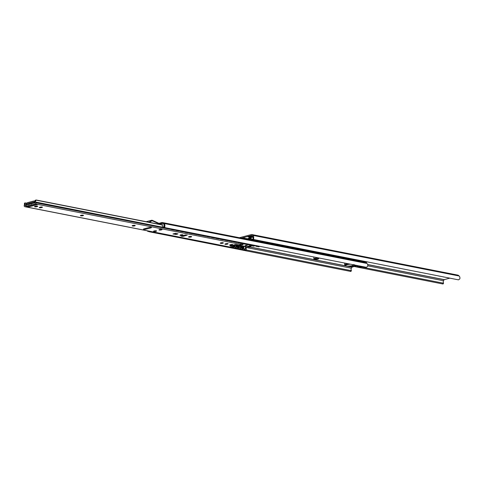 <?xml version="1.0" encoding="UTF-8"?>
<svg xmlns="http://www.w3.org/2000/svg" width="484" height="484" viewBox="0 0 484 484"><rect width="100%" height="100%" fill="white"/><g stroke="black" fill="none" stroke-linecap="round" stroke-linejoin="round"><path stroke-width="0.73" d="M232.036 245.467L233.476 245.691L233.572 246.598L230.202 246.023L235.399 244.577L238.939 245.182L241.292 244.644A0.932 0.738 -78.9 0 0 241.939 243.549L241.927 243.422A1.24 0.986 -78.9 0 0 241.667 242.768A1.736 1.379 101.1 0 1 241.661 242.762L241.625 242.756M174.954 233.5L176.249 233.5M24.43 203.171L24.89 203.038L24.43 203.171L24.472 204.048L25.216 203.849L25.283 202.941L26.808 203.171M35.132 200.346L35.731 200.182L35.132 200.346L34.715 201.344L35.459 201.15L36.27 200.037L162.303 224.86L36.221 200.019M25.216 203.849A2.674 2.124 101.1 0 1 24.968 205.47L35.271 202.754A2.674 2.124 101.1 0 1 34.715 201.344M148.957 227.553A1.555 0.339 -5.9 0 1 150.56 227.365A1.555 0.339 -5.9 0 1 151.431 227.577A1.555 0.339 -5.9 0 1 150.808 227.922L145.859 229.222A1.555 0.339 -5.9 0 1 144.262 229.416A1.555 0.339 -5.9 0 1 143.391 229.198A1.555 0.339 -5.9 0 1 144.008 228.859L148.957 227.553M155.981 231.328A1.555 0.339 -5.9 0 1 154.378 231.521A1.555 0.339 -5.9 0 1 153.507 231.31A1.555 0.339 -5.9 0 1 155.019 230.808A1.555 0.339 -5.9 0 1 156.598 230.989A1.555 0.339 -5.9 0 1 155.981 231.328M161.426 229.894A1.555 0.339 -5.9 0 1 159.823 230.088A1.555 0.339 -5.9 0 1 158.952 229.87A1.555 0.339 -5.9 0 1 160.464 229.374A1.555 0.339 -5.9 0 1 162.043 229.555A1.555 0.339 -5.9 0 1 161.426 229.894M25.954 205.512L26.233 204.302A2.172 1.724 101.1 0 1 27.691 202.608L33.535 201.072A2.172 1.724 101.1 0 1 34.17 201.048A2.172 1.724 101.1 0 1 34.709 201.277M34.951 203.141L34.612 202.463A1.24 0.986 -78.9 0 0 33.626 201.973L27.782 203.516A1.24 0.986 -78.9 0 0 26.953 204.484L26.765 205.301M28.514 206.111L28.483 206.22A1.24 0.986 101.1 0 1 27.655 207.188L25.803 206.825L36.173 204.091L38.018 204.454A1.24 0.986 101.1 0 1 37.655 204.472L35.985 204.139M28.822 204.756A1.24 0.986 101.1 0 1 29.633 203.879L34.654 202.554M38.018 204.454L27.655 207.188M176.291 234.419L172.939 233.984L175.414 233.336L178.021 233.893L176.291 234.419L176.194 233.512M173.26 233.899A1.119 0.635 -104.8 0 1 173.109 233.984A1.119 0.635 -104.8 0 1 172.939 233.984M187.272 235.103L183.188 236.349L181.089 236.119L185.299 234.94L187.272 235.103M35.459 201.15A1.736 1.379 -78.9 0 0 35.822 202.064A1.24 0.986 101.1 0 1 36.076 202.723L36.088 202.844A0.932 0.738 101.1 0 1 35.441 203.939L25.047 206.68A0.932 0.738 101.1 0 1 24.212 205.972L24.2 205.851A1.24 0.986 101.1 0 1 24.315 205.101A1.736 1.379 -78.9 0 0 24.472 204.048M182.904 234.849L182.377 235.272L180.647 234.897M182.377 235.272A1.525 0.333 -5.9 0 1 180.804 235.46A1.525 0.333 -5.9 0 1 179.951 235.254A1.525 0.333 -5.9 0 1 181.433 234.764A1.525 0.333 -5.9 0 1 182.982 234.94A1.525 0.333 -5.9 0 1 182.377 235.272M230.541 244.68A1.428 0.315 -5.9 0 1 232.017 244.505A1.428 0.315 -5.9 0 1 232.816 244.704A1.428 0.315 -5.9 0 1 232.247 245.019L231.897 245.11A1.428 0.315 -5.9 0 1 230.426 245.285A1.428 0.315 -5.9 0 1 229.628 245.092A1.428 0.315 -5.9 0 1 230.196 244.777L230.541 244.68M225.84 243.754A1.428 0.315 -5.9 0 1 227.317 243.579A1.428 0.315 -5.9 0 1 228.115 243.779A1.428 0.315 -5.9 0 1 227.547 244.093L227.196 244.184A1.428 0.315 -5.9 0 1 225.726 244.359A1.428 0.315 -5.9 0 1 224.927 244.16A1.428 0.315 -5.9 0 1 225.496 243.845L225.84 243.754M223.088 242.768A1.428 0.315 -5.9 0 1 223.372 242.926A1.428 0.315 -5.9 0 1 222.41 243.319A1.428 0.315 -5.9 0 1 220.807 243.367L220.553 243.319A1.428 0.315 -5.9 0 1 220.268 243.168A1.428 0.315 -5.9 0 1 221.224 242.768A1.428 0.315 -5.9 0 1 222.828 242.72L223.088 242.768M191.362 236.519A1.428 0.315 -5.9 0 1 191.646 236.676A1.428 0.315 -5.9 0 1 190.684 237.075A1.428 0.315 -5.9 0 1 189.087 237.124L188.827 237.069A1.428 0.315 -5.9 0 1 188.542 236.918A1.428 0.315 -5.9 0 1 189.498 236.519A1.428 0.315 -5.9 0 1 191.101 236.47L191.362 236.519M134.945 225.411A1.428 0.315 -5.9 0 1 135.23 225.562A1.428 0.315 -5.9 0 1 134.268 225.961A1.428 0.315 -5.9 0 1 132.67 226.01L132.41 225.955A1.428 0.315 -5.9 0 1 132.126 225.804A1.428 0.315 -5.9 0 1 133.082 225.405A1.428 0.315 -5.9 0 1 134.685 225.356L134.945 225.411M83.23 215.223A1.428 0.315 -5.9 0 1 83.514 215.374A1.428 0.315 -5.9 0 1 82.552 215.773A1.428 0.315 -5.9 0 1 80.949 215.822L80.695 215.773A1.428 0.315 -5.9 0 1 80.411 215.622A1.428 0.315 -5.9 0 1 81.366 215.223A1.428 0.315 -5.9 0 1 82.97 215.174L83.23 215.223M40.154 207.182A1.428 0.315 -5.9 0 1 41.63 207.007A1.428 0.315 -5.9 0 1 42.429 207.206A1.428 0.315 -5.9 0 1 41.86 207.521L41.509 207.612A1.428 0.315 -5.9 0 1 40.039 207.787A1.428 0.315 -5.9 0 1 39.24 207.588A1.428 0.315 -5.9 0 1 39.809 207.273L40.154 207.182M35.453 206.257A1.428 0.315 -5.9 0 1 36.929 206.081A1.428 0.315 -5.9 0 1 37.728 206.281A1.428 0.315 -5.9 0 1 37.153 206.595L36.808 206.686A1.428 0.315 -5.9 0 1 35.338 206.862A1.428 0.315 -5.9 0 1 34.539 206.662A1.428 0.315 -5.9 0 1 35.108 206.347L35.453 206.257M231.164 247.161A0.932 0.738 -78.9 0 0 231.588 247.203L233.572 246.598M229.428 246.937A0.932 0.738 -78.9 0 0 229.948 247.04L25.047 206.68M35.441 203.939L240.342 244.299A0.932 0.738 -78.9 0 0 240.996 243.319L238.213 242.774A0.623 0.351 -104.8 0 1 237.783 242.097L237.771 241.994M365.952 262.461A3.104 0.678 -5.9 0 1 365.547 262.558A3.104 0.678 -5.9 0 0 365.952 262.461L366.442 262.334L365.952 262.461M366.999 261.838L366.945 261.929A0.932 0.738 101.1 0 1 366.442 262.334L364.579 261.965L366.442 262.334A0.932 0.738 101.1 0 0 366.945 261.929L364.476 261.445L366.999 261.838M243.676 238.043L243.652 238.545L244.384 238.267L244.426 238.703L244.384 238.267L243.64 238.467L243.676 238.043M248.455 239.072L248.498 239.501L248.455 239.072L249.441 239.005L244.384 238.267L248.455 239.072M444.239 279.625L449.824 278.149L444.239 279.625L367.634 264.536L444.239 279.625M251.541 235.454L241.443 238.116L251.541 235.454M249.26 238.031A1.428 0.315 -5.9 0 1 249.339 238.013A1.428 0.315 -5.9 0 0 249.26 238.031L248.909 238.122L249.26 238.031M249.405 238.63A1.428 0.315 -5.9 0 1 248.34 238.437A1.428 0.315 -5.9 0 1 248.909 238.122A1.428 0.315 -5.9 0 0 248.34 238.437A1.428 0.315 -5.9 0 0 249.405 238.63M439.587 276.134A1.428 0.315 -5.9 0 1 438.74 275.965A1.428 0.315 -5.9 0 0 439.587 276.134M444.294 277.06A1.428 0.315 -5.9 0 1 443.441 276.89A1.428 0.315 -5.9 0 0 444.294 277.06M249.829 239.653L250.549 239.495L249.829 239.653M249.466 239.223L248.697 239.435L249.466 239.223M242.538 238.328L244.644 238.11L242.538 238.328M249.23 236.991L248.359 236.797L251.081 236.077L252.315 236.089L251.311 236.44L252.86 236.749L251.311 236.44L251.269 236.035L251.311 236.44L252.007 236.259L251.081 236.077L248.05 236.966L249.23 236.991L249.472 239.284L250.21 239.084L249.847 236.404L249.974 236.797L249.236 236.991L249.187 236.573L249.472 239.284L250.21 239.084L249.974 236.797L249.236 236.991M250.7 239.526L249.472 239.284L250.7 239.526M250.512 239.144L250.21 239.084L250.512 239.144M239.429 237.717L251.444 234.546A1.119 0.889 101.1 0 1 252.11 234.698L252.908 235.375A2.674 2.124 101.1 0 1 253.604 238.297L252.975 237.68L253.223 238.981L252.975 237.68A1.736 1.379 -78.9 0 0 252.448 236.156L251.65 235.478L252.448 236.156A1.736 1.379 -78.9 0 1 252.975 237.68L253.604 238.297L253.785 239.538L253.017 238.884L253.785 239.538L253.604 238.297A2.674 2.124 101.1 0 0 252.908 235.375L252.11 234.698A1.119 0.889 101.1 0 0 251.771 234.534L457.967 275.148A1.119 0.889 -78.9 0 1 458.306 275.311A1.119 0.889 -78.9 0 0 457.967 275.148L251.771 234.534A1.119 0.889 101.1 0 0 251.444 234.546L239.429 237.717M243.301 238.128L243.646 238.195L243.301 238.128M458.499 279.861L253.785 239.538L458.499 279.861L459.8 278.911A2.674 2.124 -78.9 0 0 459.104 275.989L458.306 275.311L252.11 234.698L458.306 275.311L459.104 275.989L252.908 235.375L459.104 275.989A2.674 2.124 -78.9 0 1 459.8 278.911L458.499 279.861M442.86 283.981L355.341 266.738L442.86 283.981L443.284 283.164L361.663 267.089L443.284 283.164L442.86 283.981M443.519 280.756L444.137 279.704L367.665 264.639L444.137 279.704L443.519 280.756L367.749 265.831L443.519 280.756A1.736 1.379 101.1 0 0 443.326 282.468L443.556 283.152L443.326 282.468A1.736 1.379 101.1 0 1 443.519 280.756M351.148 265.897L350.876 266.63L351.348 265.861L352.086 265.704M354.209 265.202L354.318 266.279L351.354 266.037M354.318 266.279L352.098 265.843M350.973 271.421L351.396 270.616L351.166 269.933A1.736 1.379 101.1 0 1 351.36 268.215L352.08 267.083L353.568 266.69M162.733 222.646A1.119 0.889 101.1 0 1 162.945 222.652L365.807 262.606A1.119 0.889 -78.9 0 1 366.146 262.77L366.945 263.447A2.674 2.124 -78.9 0 1 367.64 266.369L366.34 267.319L164.959 227.655L164.348 227.153M164.959 227.655L164.699 226.337M162.945 222.652A1.119 0.889 101.1 0 1 163.283 222.815L164.076 223.493A2.674 2.124 101.1 0 1 164.778 226.415M148.636 231.552L149.32 231.775L149.58 231.273M246.271 249.974L351.124 270.623L350.7 271.439L149.32 231.775M242.52 249.236L241.831 249.097M238.08 248.359L237.384 248.219M233.639 247.481L232.943 247.348M350.7 271.439L350.694 270.84M250.803 237.341L251.474 237.16L250.803 237.341L250.319 238.358L251.063 238.164L251.638 237.13L252.963 237.136M250.936 239.985L250.875 239.768A2.674 2.124 101.1 0 1 250.319 238.358M251.063 238.164A1.736 1.379 -78.9 0 0 251.426 239.078A1.24 0.986 101.1 0 1 251.68 239.731L251.692 239.858A0.932 0.738 101.1 0 1 251.692 240.131M364.543 262.358A0.932 0.738 -78.9 0 0 364.579 261.929L364.567 261.808A1.24 0.986 -78.9 0 0 364.422 261.33M253.737 239.526A1.24 0.986 101.1 0 1 253.882 240.01L253.894 240.131A0.932 0.738 101.1 0 1 253.852 240.56M253.386 246.096A0.557 0.442 -78.9 0 0 253.701 246.156L254.669 245.872M249.405 247.191L250.47 247.009A0.557 0.442 -78.9 0 0 250.833 246.61A1.718 1.367 101.1 0 1 251.347 245.733M250.47 247.009L247.506 246.429L250.742 245.576L253.701 246.156M241.558 244.511L242.805 244.305M245.412 245.37L247.245 245.176M243.851 248.104L243.7 248.746L243.851 248.104A1.742 0.986 -104.8 0 1 243.718 246.858L243.815 247.112A1.391 0.793 -104.8 0 0 243.906 247.977L243.851 248.104M243.754 248.607L243.906 247.977L243.754 248.607M243.464 246.423L243.718 246.858L243.392 246.398A1.918 1.089 75.2 0 0 243.633 248.806L243.7 248.746M245.146 248.879L245.436 249.085L245.781 248.486L245.479 248.286M245.394 247.421L245.654 247.239L245.128 246.737M245.781 248.486A1.742 0.986 75.2 0 0 245.654 247.239M245.436 249.085L245.376 249.145A1.918 1.089 75.2 0 0 245.382 249.139L244.916 249.272L245.237 248.951M239.405 247.233L239.259 247.868L239.405 247.233A1.742 0.986 -104.8 0 1 239.278 245.981L239.374 246.235A1.391 0.793 -104.8 0 0 239.465 247.1L239.405 247.233M239.314 247.729L239.465 247.1L239.314 247.729M239.017 245.545L239.278 245.981L238.951 245.521A1.918 1.089 75.2 0 0 239.193 247.929L239.259 247.868M241.341 247.614L241.038 247.409L240.699 248.002L240.99 248.207L241.341 247.614A1.742 0.986 75.2 0 0 241.207 246.362L240.209 245.799L241.207 246.362M241.038 247.409A1.391 0.793 75.2 0 0 240.947 246.55M240.99 248.207L240.935 248.268A1.918 1.089 75.2 0 0 240.935 248.262L240.475 248.395L240.796 248.074M234.964 246.356L234.819 246.991L234.964 246.356A1.742 0.986 -104.8 0 1 234.837 245.11L234.934 245.364A1.391 0.793 -104.8 0 0 235.024 246.223L234.964 246.356M234.873 246.858L235.024 246.223L234.873 246.858M234.577 244.668L234.837 245.11L234.577 244.668M236.894 246.737L236.597 246.537L236.259 247.13L236.549 247.336L236.894 246.737A1.742 0.986 75.2 0 0 236.767 245.491L235.768 244.922L236.767 245.491M236.597 246.537A1.391 0.793 75.2 0 0 236.507 245.672M236.549 247.336L236.488 247.391A1.918 1.089 75.2 0 0 236.494 247.391L236.035 247.518L236.355 247.203M244.535 249.333A1.555 1.555 0 0 0 245.509 247.378A1.555 1.555 0 0 0 243.506 246.398L243.519 246.592M243.736 248.655L245.243 249.151M243.64 248.8L243.633 248.806A1.912 1.083 -104.8 0 1 243.392 246.398M240.433 246.053A1.561 0.883 75.2 0 1 240.639 248.062L240.699 248.002M240.209 245.799L240.584 246.011M238.981 245.176L239.774 245.334L239.078 245.715M239.29 247.778L240.802 248.274M239.199 247.923L239.193 247.929A1.912 1.083 -104.8 0 1 238.951 245.521M235.986 245.176A1.561 0.883 75.2 0 1 236.198 247.191L236.259 247.13M235.768 244.922L236.138 245.134M234.849 246.907L236.355 247.403M234.752 247.052A1.912 1.083 -104.8 0 1 234.431 244.831A1.918 1.089 75.2 0 0 234.752 247.058L234.819 246.991M255.848 245.557A0.623 0.351 75.2 0 0 256.278 246.193L259.055 246.743A0.623 0.351 75.2 0 0 259.363 246.247M243.519 246.386L244.837 246.531M243.016 245.963L245.43 246.435L243.016 245.963M242.49 245.86A0.623 0.351 75.2 0 0 242.484 246.096L242.78 248.964A0.623 0.351 75.2 0 0 243.21 249.635L245.987 250.186A0.623 0.351 75.2 0 0 246.296 249.653L245.999 246.792A0.623 0.351 75.2 0 0 245.945 246.537M244.009 246.308L243.688 246.271M251.408 244.68A0.623 0.351 75.2 0 0 251.837 245.321L254.614 245.866A0.623 0.351 75.2 0 0 254.923 245.376M239.017 245.176L240.984 245.563L239.774 245.334L240.542 245.805M238.049 244.983A0.623 0.351 75.2 0 0 238.043 245.225L238.34 248.086A0.623 0.351 75.2 0 0 238.769 248.764L241.546 249.308A0.623 0.351 75.2 0 0 241.855 248.776L241.558 245.914A0.623 0.351 75.2 0 0 241.498 245.66M240.288 245.926L239.247 245.394M240.584 246.368L240.3 245.914M246.967 243.809A0.623 0.351 75.2 0 0 247.397 244.444L250.174 244.989A0.623 0.351 75.2 0 0 250.482 244.499M235.581 244.541L236.101 244.928M233.669 245.037L233.893 247.209A0.623 0.351 75.2 0 0 234.329 247.887L237.106 248.431A0.623 0.351 75.2 0 0 237.414 247.905L237.118 245.037A0.623 0.351 75.2 0 0 237.057 244.789M235.847 245.049L235.272 244.614M236.144 245.497L235.859 245.037M242.526 242.932A0.623 0.351 75.2 0 0 242.95 243.567L245.727 244.118A0.623 0.351 75.2 0 0 246.041 243.621M230.505 247.136L232.665 247.56A0.623 0.351 75.2 0 0 232.967 247.028L232.949 246.846M232.822 245.588L232.786 245.267M238.08 242.054A0.623 0.351 75.2 0 0 238.509 242.696L241.286 243.24A0.623 0.351 75.2 0 0 241.595 242.75M233.639 241.183A0.623 0.351 75.2 0 0 234.068 241.819L236.845 242.363A0.623 0.351 75.2 0 0 237.154 241.873M229.198 240.306A0.623 0.351 75.2 0 0 229.628 240.941L232.405 241.492A0.623 0.351 75.2 0 0 232.713 240.996M224.757 239.429A0.623 0.351 75.2 0 0 225.181 240.07L227.958 240.615A0.623 0.351 75.2 0 0 228.273 240.124M220.311 238.558A0.623 0.351 75.2 0 0 220.74 239.193L223.517 239.743A0.623 0.351 75.2 0 0 223.826 239.247M215.87 237.68A0.623 0.351 75.2 0 0 216.3 238.322L219.077 238.866A0.623 0.351 75.2 0 0 219.385 238.376M211.429 236.809A0.623 0.351 75.2 0 0 211.859 237.444L214.63 237.989A0.623 0.351 75.2 0 0 214.944 237.499M206.989 235.932A0.623 0.351 75.2 0 0 207.412 236.567L210.189 237.118A0.623 0.351 75.2 0 0 210.504 236.622M202.542 235.055A0.623 0.351 75.2 0 0 202.971 235.696L205.748 236.24A0.623 0.351 75.2 0 0 206.057 235.75M198.101 234.183A0.623 0.351 75.2 0 0 198.531 234.819L201.308 235.363A0.623 0.351 75.2 0 0 201.616 234.873M193.661 233.306A0.623 0.351 75.2 0 0 194.09 233.941L196.861 234.492A0.623 0.351 75.2 0 0 197.176 234.002M189.22 232.429A0.623 0.351 75.2 0 0 189.643 233.07L192.42 233.615A0.623 0.351 75.2 0 0 192.735 233.125M184.773 231.558A0.623 0.351 75.2 0 0 185.203 232.193L187.98 232.743A0.623 0.351 75.2 0 0 188.288 232.247M180.332 230.68A0.623 0.351 75.2 0 0 180.762 231.322L183.539 231.866A0.623 0.351 75.2 0 0 183.847 231.376M175.892 229.809A0.623 0.351 75.2 0 0 176.315 230.444L179.092 230.989A0.623 0.351 75.2 0 0 179.407 230.499M245.872 250.216A0.623 0.351 -104.8 0 1 245.691 250.264L242.914 249.714A0.623 0.351 -104.8 0 1 242.484 249.042L242.188 246.174A0.623 0.351 -104.8 0 1 242.23 245.805M241.431 249.339A0.623 0.351 -104.8 0 1 241.25 249.387L238.473 248.843A0.623 0.351 -104.8 0 1 238.043 248.165L237.747 245.303A0.623 0.351 -104.8 0 1 237.789 244.934M236.991 248.467A0.623 0.351 -104.8 0 1 236.809 248.51L234.032 247.965A0.623 0.351 -104.8 0 1 233.597 247.288L233.536 246.658M233.433 245.684L233.373 245.116M232.544 247.59A0.623 0.351 -104.8 0 1 232.362 247.639L229.591 247.088A0.623 0.351 -104.8 0 1 229.422 246.997M228.079 246.731A0.623 0.351 -104.8 0 1 227.922 246.761L225.145 246.217A0.623 0.351 -104.8 0 1 224.981 246.126M223.638 245.86A0.623 0.351 -104.8 0 1 223.481 245.89L220.704 245.34A0.623 0.351 -104.8 0 1 220.535 245.249M219.191 244.983A0.623 0.351 -104.8 0 1 219.04 245.013L216.263 244.468A0.623 0.351 -104.8 0 1 216.094 244.372M214.751 244.111A0.623 0.351 -104.8 0 1 214.593 244.136L211.823 243.591A0.623 0.351 -104.8 0 1 211.653 243.5M210.31 243.234A0.623 0.351 -104.8 0 1 210.153 243.264L207.376 242.714A0.623 0.351 -104.8 0 1 207.213 242.623M205.809 242.387L205.888 242.363A0.623 0.351 -104.8 0 1 205.712 242.387L202.935 241.843A0.623 0.351 -104.8 0 1 202.766 241.746M201.368 241.51L201.447 241.492A0.623 0.351 -104.8 0 1 201.271 241.51L198.494 240.965A0.623 0.351 -104.8 0 1 198.325 240.875M196.982 240.608A0.623 0.351 -104.8 0 1 196.825 240.639L194.048 240.088A0.623 0.351 -104.8 0 1 193.884 239.997M192.541 239.737A0.623 0.351 -104.8 0 1 192.384 239.762L189.607 239.217A0.623 0.351 -104.8 0 1 189.444 239.126M188.094 238.86A0.623 0.351 -104.8 0 1 187.943 238.89L185.166 238.34A0.623 0.351 -104.8 0 1 184.997 238.249M183.654 237.983A0.623 0.351 -104.8 0 1 183.503 238.013L180.726 237.469A0.623 0.351 -104.8 0 1 180.556 237.372M179.056 237.136L179.189 237.106A0.623 0.351 -104.8 0 1 179.056 237.136L176.279 236.591A0.623 0.351 -104.8 0 1 176.115 236.501M174.772 236.234A0.623 0.351 -104.8 0 1 174.615 236.265L171.838 235.714A0.623 0.351 -104.8 0 1 171.669 235.623M170.326 235.357A0.623 0.351 -104.8 0 1 170.174 235.387L167.397 234.843A0.623 0.351 -104.8 0 1 167.228 234.752M165.885 234.486A0.623 0.351 -104.8 0 1 165.734 234.516L162.957 233.966A0.623 0.351 -104.8 0 1 162.787 233.875M258.94 246.773A0.623 0.351 -104.8 0 1 258.758 246.816L255.982 246.271A0.623 0.351 -104.8 0 1 255.552 245.594L255.54 245.497M254.499 245.896A0.623 0.351 -104.8 0 1 254.318 245.945L251.541 245.394A0.623 0.351 -104.8 0 1 251.105 244.722L251.099 244.62M250.053 245.019A0.623 0.351 -104.8 0 1 249.871 245.067L247.1 244.523A0.623 0.351 -104.8 0 1 246.665 243.845L246.652 243.742M245.612 244.148A0.623 0.351 -104.8 0 1 245.43 244.196L242.653 243.646A0.623 0.351 -104.8 0 1 242.224 242.968L242.212 242.871M236.73 242.393A0.623 0.351 -104.8 0 1 236.549 242.442L233.772 241.897A0.623 0.351 -104.8 0 1 233.336 241.22L233.33 241.117M232.284 241.522A0.623 0.351 -104.8 0 1 232.102 241.57L229.331 241.02A0.623 0.351 -104.8 0 1 228.896 240.348L228.884 240.245M227.843 240.645A0.623 0.351 -104.8 0 1 227.661 240.693L224.885 240.149A0.623 0.351 -104.8 0 1 224.455 239.471L224.443 239.368M223.402 239.774A0.623 0.351 -104.8 0 1 223.221 239.816L220.444 239.271A0.623 0.351 -104.8 0 1 220.014 238.594L220.002 238.497M218.962 238.896A0.623 0.351 -104.8 0 1 218.78 238.945L216.003 238.394A0.623 0.351 -104.8 0 1 215.568 237.723L215.561 237.62M214.515 238.019A0.623 0.351 -104.8 0 1 214.333 238.067L211.556 237.523A0.623 0.351 -104.8 0 1 211.127 236.845L211.115 236.743M210.074 237.148A0.623 0.351 -104.8 0 1 209.893 237.196L207.116 236.646A0.623 0.351 -104.8 0 1 206.686 235.974L206.674 235.871M205.633 236.271A0.623 0.351 -104.8 0 1 205.452 236.319L202.675 235.775A0.623 0.351 -104.8 0 1 202.239 235.097L202.233 234.994M201.187 235.399A0.623 0.351 -104.8 0 1 201.011 235.442L198.234 234.897A0.623 0.351 -104.8 0 1 197.799 234.22L197.787 234.123M196.746 234.522A0.623 0.351 -104.8 0 1 196.564 234.571L193.788 234.02A0.623 0.351 -104.8 0 1 193.358 233.348L193.346 233.246M192.305 233.645A0.623 0.351 -104.8 0 1 192.124 233.693L189.347 233.149A0.623 0.351 -104.8 0 1 188.917 232.471L188.905 232.368M187.865 232.774A0.623 0.351 -104.8 0 1 187.683 232.822L184.906 232.272A0.623 0.351 -104.8 0 1 184.471 231.594L184.464 231.497M183.418 231.897A0.623 0.351 -104.8 0 1 183.242 231.945L180.465 231.4A0.623 0.351 -104.8 0 1 180.03 230.723L180.018 230.62M178.977 231.019A0.623 0.351 -104.8 0 1 178.796 231.068L176.019 230.523A0.623 0.351 -104.8 0 1 175.589 229.846L175.577 229.743M171.451 228.932A0.623 0.351 75.2 0 0 171.874 229.567L174.651 230.118A0.623 0.351 75.2 0 0 174.966 229.622M161.444 233.609A0.623 0.351 -104.8 0 1 161.287 233.639L158.51 233.088A0.623 0.351 -104.8 0 1 158.347 232.998M174.536 230.148A0.623 0.351 -104.8 0 1 174.355 230.196L171.578 229.646A0.623 0.351 -104.8 0 1 171.148 228.974L171.136 228.871M238.491 245.067L235.678 244.529M247.088 245.6L245.11 245.582L247.088 245.6M241.734 244.323L243.143 244.45L242.647 244.722L240.748 244.789M359.654 260.392A0.623 0.351 75.2 0 0 360.078 261.027L362.855 261.572A0.623 0.351 75.2 0 0 363.169 261.082M355.208 259.515A0.623 0.351 75.2 0 0 355.637 260.15L358.414 260.701A0.623 0.351 75.2 0 0 358.723 260.204M350.767 258.637A0.623 0.351 75.2 0 0 351.196 259.279L353.973 259.823A0.623 0.351 75.2 0 0 354.282 259.333M346.326 257.766A0.623 0.351 75.2 0 0 346.756 258.402L349.533 258.946A0.623 0.351 75.2 0 0 349.841 258.456M341.885 256.889A0.623 0.351 75.2 0 0 342.309 257.524L345.086 258.075A0.623 0.351 75.2 0 0 345.401 257.579M337.439 256.012A0.623 0.351 75.2 0 0 337.868 256.653L340.645 257.198A0.623 0.351 75.2 0 0 340.954 256.708M332.998 255.141A0.623 0.351 75.2 0 0 333.428 255.776L336.205 256.326A0.623 0.351 75.2 0 0 336.513 255.83M328.557 254.263A0.623 0.351 75.2 0 0 328.987 254.905L331.764 255.449A0.623 0.351 75.2 0 0 332.072 254.959M324.117 253.392A0.623 0.351 75.2 0 0 324.54 254.027L327.317 254.572A0.623 0.351 75.2 0 0 327.632 254.082M319.67 252.515A0.623 0.351 75.2 0 0 320.099 253.15L322.876 253.701A0.623 0.351 75.2 0 0 323.185 253.205M315.229 251.638A0.623 0.351 75.2 0 0 315.659 252.279L318.436 252.823A0.623 0.351 75.2 0 0 318.744 252.333M310.788 250.766A0.623 0.351 75.2 0 0 311.218 251.402L313.989 251.946A0.623 0.351 75.2 0 0 314.304 251.456M306.348 249.889A0.623 0.351 75.2 0 0 306.771 250.524L309.548 251.075A0.623 0.351 75.2 0 0 309.863 250.585M301.901 249.012A0.623 0.351 75.2 0 0 302.331 249.653L305.108 250.198A0.623 0.351 75.2 0 0 305.416 249.708M297.46 248.141A0.623 0.351 75.2 0 0 297.89 248.776L300.667 249.327A0.623 0.351 75.2 0 0 300.975 248.83M293.02 247.263A0.623 0.351 75.2 0 0 293.449 247.905L296.22 248.449A0.623 0.351 75.2 0 0 296.535 247.959M288.579 246.392A0.623 0.351 75.2 0 0 289.002 247.028L291.779 247.572A0.623 0.351 75.2 0 0 292.094 247.082M284.132 245.515A0.623 0.351 75.2 0 0 284.562 246.15L287.339 246.701A0.623 0.351 75.2 0 0 287.647 246.205M279.692 244.638A0.623 0.351 75.2 0 0 280.121 245.279L282.898 245.824A0.623 0.351 75.2 0 0 283.207 245.334M275.251 243.767A0.623 0.351 75.2 0 0 275.674 244.402L278.451 244.952A0.623 0.351 75.2 0 0 278.766 244.456M270.81 242.889A0.623 0.351 75.2 0 0 271.234 243.531L274.011 244.075A0.623 0.351 75.2 0 0 274.325 243.585M266.363 242.012A0.623 0.351 75.2 0 0 266.793 242.653L269.57 243.198A0.623 0.351 75.2 0 0 269.878 242.708M261.923 241.141A0.623 0.351 75.2 0 0 262.352 241.776L265.129 242.327A0.623 0.351 75.2 0 0 265.438 241.831M362.74 261.602A0.623 0.351 -104.8 0 1 362.558 261.65L359.781 261.106A0.623 0.351 -104.8 0 1 359.352 260.428L359.34 260.325M358.299 260.731A0.623 0.351 -104.8 0 1 358.118 260.779L355.341 260.229A0.623 0.351 -104.8 0 1 354.911 259.557L354.899 259.454M353.858 259.854A0.623 0.351 -104.8 0 1 353.677 259.902L350.9 259.357A0.623 0.351 -104.8 0 1 350.464 258.68L350.458 258.577M349.412 258.976A0.623 0.351 -104.8 0 1 349.23 259.025L346.459 258.48A0.623 0.351 -104.8 0 1 346.024 257.803L346.012 257.7M344.971 258.105A0.623 0.351 -104.8 0 1 344.789 258.154L342.013 257.603A0.623 0.351 -104.8 0 1 341.583 256.931L341.571 256.829M340.53 257.228A0.623 0.351 -104.8 0 1 340.349 257.276L337.572 256.732A0.623 0.351 -104.8 0 1 337.142 256.054L337.13 255.951M336.09 256.357A0.623 0.351 -104.8 0 1 335.908 256.405L333.131 255.854A0.623 0.351 -104.8 0 1 332.696 255.177L332.689 255.08M331.643 255.479A0.623 0.351 -104.8 0 1 331.461 255.528L328.69 254.977A0.623 0.351 -104.8 0 1 328.255 254.306L328.243 254.203M327.202 254.602A0.623 0.351 -104.8 0 1 327.021 254.651L324.244 254.106A0.623 0.351 -104.8 0 1 323.814 253.428L323.802 253.326M322.761 253.731A0.623 0.351 -104.8 0 1 322.58 253.779L319.803 253.229A0.623 0.351 -104.8 0 1 319.373 252.557L319.361 252.454M318.321 252.854A0.623 0.351 -104.8 0 1 318.139 252.902L315.362 252.358A0.623 0.351 -104.8 0 1 314.927 251.68L314.921 251.577M313.874 251.982A0.623 0.351 -104.8 0 1 313.692 252.025L310.916 251.48A0.623 0.351 -104.8 0 1 310.486 250.803L310.474 250.706M309.433 251.105A0.623 0.351 -104.8 0 1 309.252 251.154L306.475 250.603A0.623 0.351 -104.8 0 1 306.045 249.932L306.033 249.829M304.993 250.228A0.623 0.351 -104.8 0 1 304.811 250.276L302.034 249.732A0.623 0.351 -104.8 0 1 301.599 249.054L301.592 248.951M300.546 249.357A0.623 0.351 -104.8 0 1 300.37 249.405L297.593 248.855A0.623 0.351 -104.8 0 1 297.158 248.177L297.146 248.08M296.105 248.48A0.623 0.351 -104.8 0 1 295.924 248.528L293.147 247.983A0.623 0.351 -104.8 0 1 292.717 247.306L292.705 247.203M291.664 247.602A0.623 0.351 -104.8 0 1 291.483 247.651L288.706 247.106A0.623 0.351 -104.8 0 1 288.276 246.429L288.264 246.326M287.224 246.731A0.623 0.351 -104.8 0 1 287.042 246.779L284.265 246.229A0.623 0.351 -104.8 0 1 283.83 245.557L283.824 245.455M282.777 245.854A0.623 0.351 -104.8 0 1 282.602 245.902L279.825 245.358A0.623 0.351 -104.8 0 1 279.389 244.68L279.377 244.577M278.336 244.983A0.623 0.351 -104.8 0 1 278.155 245.025L275.378 244.481A0.623 0.351 -104.8 0 1 274.948 243.803L274.936 243.706M273.896 244.105A0.623 0.351 -104.8 0 1 273.714 244.154L270.937 243.603A0.623 0.351 -104.8 0 1 270.508 242.932L270.495 242.829M269.455 243.228A0.623 0.351 -104.8 0 1 269.273 243.277L266.496 242.732A0.623 0.351 -104.8 0 1 266.061 242.054L266.055 241.952M265.008 242.357A0.623 0.351 -104.8 0 1 264.833 242.405L262.056 241.855A0.623 0.351 -104.8 0 1 261.62 241.177L261.608 241.08M257.482 240.264A0.623 0.351 75.2 0 0 257.905 240.905L260.682 241.449A0.623 0.351 75.2 0 0 260.997 240.959M260.567 241.48A0.623 0.351 -104.8 0 1 260.386 241.528L257.609 240.984A0.623 0.351 -104.8 0 1 257.179 240.306L257.167 240.203M159.145 224.231L162.158 223.439L162.57 227.165L163.423 227.371L35.822 202.064M158.413 223.554L161.819 222.658A0.992 0.793 101.1 0 1 162.412 222.791L163.247 223.505A2.487 1.972 101.1 0 1 163.38 227.232L164.814 227.595M158.927 223.324L152.448 220.389A3.606 2.039 75.2 0 0 151.534 220.287A3.606 2.039 75.2 0 0 150.687 220.982L149.677 221.829L149.961 222.126L150.984 221.291A3.104 1.761 -104.8 0 1 151.661 220.771A3.104 1.761 -104.8 0 1 152.448 220.855L159.623 224.104M148.515 222.138L149.677 221.829M149.314 222.295L149.961 222.126M350.694 266.642L350.658 266.279M353.719 265.075L354.355 265.002M354.361 265.093L353.786 265.026M351.057 266.339L357.156 266.781M365.45 267.144L365.124 267.228A0.623 0.351 75.2 0 0 365.305 267.18M357.815 266.605L363.296 266.72M356.998 265.48L357.125 266.684M365.124 267.228L364.24 267.053A2.021 0.442 174.1 0 0 363.581 266.993L357.307 266.865M357.549 265.583L357.634 266.424M356.817 266.769A1.095 0.526 -88.8 0 0 357.156 267.041A1.095 0.526 -88.8 0 0 357.283 267.011L361.645 267.101A1.095 0.526 91.2 0 1 361.512 267.132A1.095 0.526 91.2 0 1 361.379 267.095M345.582 263.229A4.967 1.089 174.1 0 0 344.626 263.992L344.735 265.044A4.967 1.089 174.1 0 0 345.419 265.51M354.215 265.129L356.714 265.716L353.84 266.406M353.907 264.911L354.342 265.099M349.466 266.115L350.894 266.315M347.917 263.689A4.967 1.089 174.1 0 0 344.735 265.044M31.412 204.073L29.972 203.788M31.254 204.115L29.808 203.831M26.753 203.232L25.283 202.941M150.808 227.922L150.754 227.371M145.859 229.222L145.775 228.394M26.953 204.484L28.623 204.811M27.782 203.516L29.633 203.879M33.626 201.973L34.322 202.112M175.426 234.474L175.329 233.572M182.323 236.404L182.256 235.744M183.188 236.349L183.103 235.52M237.892 242.472L237.039 242.302M233.445 241.595L232.598 241.425M229.005 240.717L228.158 240.554M224.564 239.846L223.717 239.677M220.123 238.969L219.27 238.8M215.676 238.092L214.829 237.928M211.236 237.221L210.389 237.051M206.795 236.343L205.948 236.18M202.354 235.472L201.501 235.303M197.908 234.595L197.061 234.425M193.467 233.718L192.62 233.554M189.026 232.846L188.179 232.677M184.585 231.969L183.732 231.806M180.139 231.098L179.292 230.928M175.698 230.221L174.851 230.051M171.257 229.343L36.076 202.723M232.247 245.019L232.193 244.511M231.897 245.11L231.836 244.511M227.547 244.093L227.492 243.585M227.196 244.184L227.135 243.585M220.807 243.367L220.758 242.871M220.553 243.319L220.51 242.956M189.087 237.124L189.032 236.622M188.827 237.069L188.79 236.706M132.67 226.01L132.616 225.514M132.41 225.955L132.374 225.598M80.949 215.822L80.901 215.326M80.695 215.773L80.653 215.41M41.86 207.521L41.805 207.013M41.509 207.612L41.449 207.007M37.153 206.595L37.105 206.087M36.808 206.686L36.748 206.081M229.948 247.04L231.588 247.203M240.342 244.299L241.292 244.644M25.634 205.597L24.968 205.47M162.322 225.018L35.967 200.134M237.977 242.605L236.857 242.387M233.536 241.728L232.417 241.51M229.089 240.857L227.97 240.633M224.649 239.979L223.529 239.762M220.208 239.108L219.089 238.884M215.767 238.231L214.648 238.013M211.32 237.354L210.201 237.136M206.88 236.482L205.452 236.319M202.439 235.605L201.011 235.442M197.998 234.734L196.564 234.571M193.552 233.857L192.124 233.693M189.111 232.979L187.992 232.762M184.67 232.108L183.551 231.884M180.229 231.231L179.11 231.013M175.783 230.354L174.663 230.136M171.342 229.483L36.088 202.844M241.086 243.319L241.927 243.422M241.22 243.283L241.939 243.549M251.523 237.099L249.974 236.797L251.523 237.099M352.08 267.083L347.397 266.158M345.709 265.831L250.337 247.046M366.945 263.447L164.076 223.493M351.36 268.215L246.072 247.475M242.242 246.725L241.631 246.604M240.518 246.38L239.38 246.156M237.801 245.848L237.184 245.727M236.077 245.509L234.934 245.285M351.977 267.162L250.119 247.1M366.146 262.77L163.283 222.815M251.692 239.858L257.373 240.814M260.386 241.528L261.82 241.691M264.833 242.405L266.26 242.563M269.582 243.222L270.701 243.44M274.023 244.093L275.142 244.317M278.469 244.971L279.589 245.188M282.91 245.842L284.029 246.066M287.351 246.719L288.47 246.937M291.791 247.596L292.911 247.814M296.238 248.467L297.358 248.691M300.679 249.345L301.798 249.562M305.12 250.216L306.239 250.44M309.56 251.093L310.68 251.317M314.007 251.97L315.126 252.188M318.139 252.902L319.567 253.065M322.58 253.779L324.008 253.937M327.329 254.596L328.448 254.814M331.776 255.467L332.895 255.691M336.217 256.345L337.336 256.562M340.657 257.216L341.777 257.44M345.098 258.093L346.223 258.317M349.545 258.97L350.664 259.188M353.986 259.841L355.105 260.065M358.426 260.719L359.545 260.937M362.867 261.596L364.579 261.929M251.68 239.731L257.288 240.681M260.882 241.389L261.729 241.552M265.323 242.26L266.176 242.43M269.763 243.137L270.616 243.301M274.21 244.009L275.057 244.178M278.651 244.886L279.498 245.055M283.092 245.763L283.945 245.926M287.538 246.634L288.385 246.804M291.979 247.512L292.826 247.681M296.42 248.389L297.267 248.552M300.86 249.26L301.714 249.429M305.307 250.137L306.154 250.301M309.748 251.008L310.595 251.178M314.189 251.886L315.036 252.055M318.629 252.763L319.482 252.926M323.076 253.634L323.923 253.804M327.517 254.511L328.364 254.681M331.957 255.383L332.804 255.552M336.398 256.26L337.251 256.429M340.845 257.137L341.692 257.3M345.286 258.008L346.133 258.178M349.726 258.886L350.573 259.055M354.167 259.763L355.02 259.926M358.614 260.634L359.461 260.803M363.054 261.511L364.567 261.808M252.981 237.293L251.638 237.13M253.477 239.338L251.426 239.078M248.534 246.156L250.833 246.61M240.76 247.015A1.918 1.089 75.2 0 0 240.59 246.386M236.319 246.138A1.918 1.089 75.2 0 0 236.15 245.509M249.871 245.067L250.174 244.989M231.37 247.221L229.591 247.088M232.665 247.56L232.362 247.639M232.102 241.57L232.405 241.492M211.556 237.523L211.859 237.444M193.788 234.02L194.09 233.941M241.77 242.914L242.224 243.004M246.041 243.754L246.671 243.882M250.482 244.632L251.111 244.753M241.927 243.446L242.49 243.555M245.606 244.172L246.931 244.432M250.047 245.043L251.371 245.309M235.799 244.511L237.965 244.94M239.12 245.17L249.617 247.233M349.23 259.025L349.533 258.946M331.461 255.528L331.764 255.449M310.916 251.48L311.218 251.402M293.147 247.983L293.449 247.905M248.492 239.417L250.936 239.901M163.247 223.505L163.973 223.529A2.608 2.075 101.1 0 1 164.112 227.45L163.519 227.329A2.608 2.075 -78.9 0 0 163.38 223.414L162.545 222.707A1.119 0.889 -78.9 0 0 161.88 222.549L161.819 222.658M161.844 222.561L158.286 223.499M148.267 231.013L147.904 231.31A2.487 1.972 101.1 0 1 147.36 230.838M147.257 230.814L147.959 231.449L148.479 231.056M149.072 231.171L147.983 231.449M158.28 223.499L162.799 222.658A1.119 0.889 101.1 0 1 163.138 222.821L162.412 222.791M147.275 230.82A2.608 2.075 -78.9 0 0 147.91 231.425M163.429 227.371L164.143 227.444L163.991 223.541L163.138 222.821L164.003 223.56M149.09 231.177L148.661 231.509M162.799 222.658L163.168 222.846M151.026 221.23L152.448 220.855L152.448 220.389M150.984 221.291L150.687 220.982M317.758 259.164A2.172 0.478 -5.9 0 1 314.727 259.363A2.172 0.478 -5.9 0 1 315.163 258.656A2.172 0.478 -5.9 0 1 318.194 258.45A2.172 0.478 -5.9 0 1 317.758 259.164M318.902 258.353L317.595 259.212C314.352 259.448 313.136 259.333 313.959 258.861A2.487 0.544 -5.9 0 1 314.951 258.317A2.487 0.544 -5.9 0 1 317.51 258.008A2.487 0.544 -5.9 0 1 318.902 258.353L318.859 257.966M313.959 258.861L313.795 257.294A2.487 0.544 -5.9 0 1 314.049 257.016M354.512 266.333L354.403 265.274M354.052 264.542L352.255 265.656C344.614 266.829 345.479 265.456 345.401 265.438A4.35 0.95 -5.9 0 1 349.684 264.04M353.864 264.863A4.162 0.907 -5.9 0 1 352.225 265.656A4.162 0.907 -5.9 0 1 345.715 265.776A4.162 0.907 -5.9 0 1 350.495 264.197M345.407 265.377A4.35 0.95 -5.9 0 1 345.388 265.317A4.35 0.95 -5.9 0 1 349.285 263.962M345.582 264.996A4.162 0.907 -5.9 0 1 348.855 263.877L346.127 264.56L345.401 265.438M24.623 203.062L26.826 203.153M31.46 204.06L30.014 203.776M35.411 200.219L36.155 200.025M34.17 201.048L34.715 201.156M173.109 233.984L175.504 233.355M229.676 247.046L24.775 206.692M250.367 236.265L252.86 236.755L250.367 236.265M443.132 283.963L443.556 283.152L443.132 283.963M251.117 237.208L251.862 237.009M253.362 237.178L251.958 237.003M250.658 245.594L253.537 246.162M240.578 248.147L240.306 245.957M236.131 247.276L235.865 245.085M201.404 235.363L201.102 235.442M183.636 231.866L183.333 231.945M249.502 247.239L239.023 245.176M300.764 249.321L300.461 249.399M282.995 245.824L282.692 245.902M250.93 239.87L248.486 239.392M162.57 227.165L163.423 227.371M146.228 221.684L151.534 220.287M357.156 267.041L361.512 267.132M235.654 247.578A1.555 1.555 0 0 0 235.399 244.577M240.094 248.455A1.555 1.555 0 0 0 241.068 246.507A1.555 1.555 0 0 0 239.066 245.527"/></g></svg>
